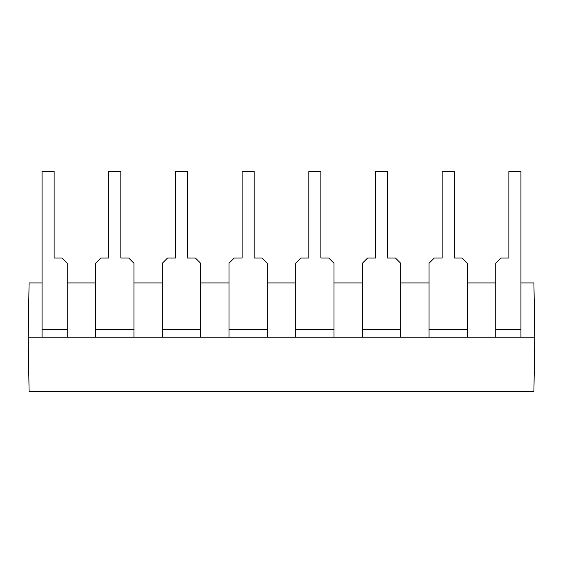 <?xml version="1.0" encoding="UTF-8"?>
<svg xmlns="http://www.w3.org/2000/svg" width="563" height="563" viewBox="0 0 563 563"><rect width="100%" height="100%" fill="white"/><g stroke="black" fill="none" stroke-linecap="round" stroke-linejoin="round"><path stroke-width="0.84" d="M520.937 282.943L533.907 282.943L534.85 337.16L533.907 391.369L29.093 391.369L28.15 337.16L29.093 282.943L42.063 282.943M495.729 282.943L467.374 282.943M429.048 282.943L400.694 282.943M362.361 282.943L334.007 282.943M295.681 282.943L267.319 282.943M228.993 282.943L200.639 282.943M162.306 282.943L133.952 282.943M95.626 282.943L67.271 282.943M495.729 337.16L495.729 263.252L500.986 258.002L508.861 258.002L508.861 171.363L520.937 171.363L520.937 337.16L28.15 337.16M67.271 337.16L67.271 329.285L42.063 329.285L42.063 337.16M42.063 329.285L42.063 171.363L54.139 171.363L54.139 258.002L62.014 258.002L67.271 263.252L67.271 329.285M534.85 337.16L520.937 337.16M429.048 337.16L429.048 263.252L434.298 258.002L442.173 258.002L442.173 171.363L454.25 171.363L454.25 258.002L462.124 258.002L467.374 263.252L467.374 329.285L429.048 329.285M467.374 337.16L467.374 329.285M362.361 337.16L362.361 263.252L367.611 258.002L375.486 258.002L375.486 171.363L387.569 171.363L387.569 258.002L395.444 258.002L400.694 263.252L400.694 329.285L362.361 329.285M400.694 337.16L400.694 329.285M295.681 337.16L295.681 263.252L300.931 258.002L308.805 258.002L308.805 171.363L320.882 171.363L320.882 258.002L328.757 258.002L334.007 263.252L334.007 329.285L295.681 329.285M334.007 337.16L334.007 329.285M228.993 337.16L228.993 263.252L234.243 258.002L242.118 258.002L242.118 171.363L254.194 171.363L254.194 258.002L262.069 258.002L267.319 263.252L267.319 329.285L228.993 329.285M267.319 337.16L267.319 329.285M162.306 337.16L162.306 263.252L167.556 258.002L175.431 258.002L175.431 171.363L187.514 171.363L187.514 258.002L195.389 258.002L200.639 263.252L200.639 329.285L162.306 329.285M200.639 337.16L200.639 329.285M95.626 337.16L95.626 263.252L100.876 258.002L108.75 258.002L108.75 171.363L120.827 171.363L120.827 258.002L128.702 258.002L133.952 263.252L133.952 329.285L95.626 329.285M133.952 337.16L133.952 329.285M488.768 391.637L486.643 391.369M486.643 391.637L485.953 391.369M488.987 391.369L492.984 391.369M508.966 391.369L496.925 391.369M496.805 391.637L494.054 391.369M493.441 391.637L493.871 391.369M514.068 391.369L509.262 391.369M481.583 391.369L457.36 391.369M520.937 329.285L495.729 329.285"/></g></svg>
